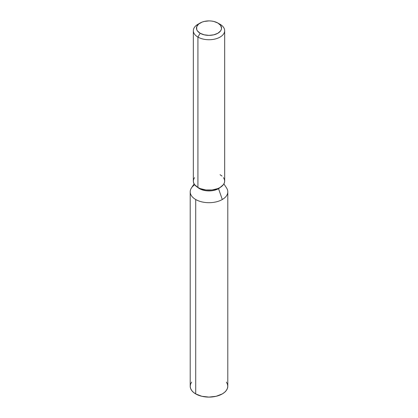 <?xml version="1.0" encoding="UTF-8"?>
<svg xmlns="http://www.w3.org/2000/svg" width="418" height="418" viewBox="0 0 418 418"><rect width="100%" height="100%" fill="white"/><g stroke="black" fill="none" stroke-linecap="round" stroke-linejoin="round"><path stroke-width="0.63" d="M200.138 23.021L197.923 24.296A15.665 9.044 0 0 0 197.923 37.087A15.665 9.044 180 0 1 193.335 30.692L193.335 181.099A15.665 9.044 0 0 0 197.923 187.494L197.923 37.087L200.138 33.252A12.53 7.237 180 0 1 200.138 23.021A12.53 7.237 180 0 1 217.862 23.021L213.797 21.449L211.445 21.041L209 20.9L204.203 21.449L202.04 22.117L198.581 24.113L196.711 26.726L196.711 29.547L197.421 30.906L200.138 33.252L204.203 34.819L209 35.368L213.797 34.819L217.862 33.252L220.579 30.906L221.289 29.547L221.53 28.137L220.579 25.367L217.862 23.021L220.077 24.296L217.862 23.021A12.53 7.237 180 0 1 217.862 33.252A12.53 7.237 180 0 1 200.138 33.252L197.923 37.087A15.665 9.044 0 0 0 220.077 37.087A15.665 9.044 0 0 0 220.077 24.296L220.077 24.296A15.665 9.044 180 0 1 224.665 30.692A15.665 9.044 180 0 1 214.993 39.046A15.665 9.044 180 0 1 197.923 37.087L197.923 187.494A15.665 9.044 0 0 0 214.993 189.453A15.665 9.044 0 0 0 224.665 181.099L224.361 182.865L223.473 184.563L220.077 187.494L217.705 188.617L212.057 189.971L205.943 189.971L200.295 188.617L197.923 187.494L194.527 184.563L193.638 182.865L193.335 181.099L193.638 179.338L194.527 177.64M194.104 183.899L191.418 188.006A18.794 10.852 0 0 0 195.708 199.517L195.708 393.923A18.794 10.852 0 0 0 216.195 396.274A18.794 10.852 0 0 0 227.794 386.248L227.794 191.841A18.794 10.852 180 0 1 222.292 199.517L218.525 188.649A13.47 7.78 180 0 1 197.641 187.327A13.47 7.78 0 0 0 218.525 188.649L218.525 188.278L218.525 188.649A13.47 7.78 0 0 0 220.359 187.327A13.47 7.78 180 0 1 218.525 188.649L222.292 199.517A18.794 10.852 180 0 1 195.708 199.517A18.794 10.852 0 0 0 222.292 199.517A18.794 10.852 0 0 0 226.582 188.006L223.896 183.899M191.632 382.094L190.566 384.132L190.206 386.248A18.794 10.852 0 0 0 195.708 393.923L195.708 199.517A18.794 10.852 180 0 1 190.206 191.841A18.794 10.852 180 0 1 194.704 184.798M190.206 191.841L190.206 386.248L190.566 388.364L191.632 390.402L193.372 392.277L195.708 393.923L201.805 396.274L209 397.1L216.195 396.274L222.292 393.923L224.628 392.277L226.368 390.402L227.434 388.364L227.794 386.248L227.434 384.132L226.368 382.094M220.077 174.703L222.026 176.077M223.473 177.64L224.361 179.338L224.665 181.099L224.665 30.692M193.335 30.692A15.665 9.044 180 0 1 199.156 23.659M220.077 24.296L217.862 23.021"/></g></svg>
